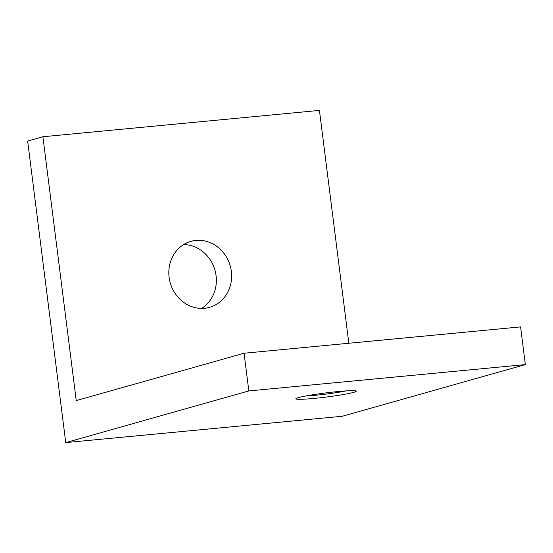<?xml version="1.0" encoding="UTF-8"?>
<svg xmlns="http://www.w3.org/2000/svg" width="553" height="553" viewBox="0 0 553 553"><rect width="100%" height="100%" fill="white"/><g stroke="black" fill="none" stroke-linecap="round" stroke-linejoin="round"><path stroke-width="0.83" d="M183.582 244.599A34.272 31.162 -105.8 0 1 214.951 270.189A34.272 31.162 -105.8 0 1 201.589 308.401M525.35 364.593L342.272 416.257L65.745 442.6L248.829 390.93L244.067 353.236L520.587 326.899L525.35 364.593L248.829 390.93M348.846 343.254L319.434 110.4L42.906 136.743L27.65 141.05L65.745 442.6M313.855 398.43A30.463 2.074 -7.2 0 1 296.014 398.533A30.463 2.074 -7.2 0 1 338.263 391.538A30.463 2.074 -7.2 0 1 356.042 390.95A30.463 2.074 -7.2 0 1 344.139 394.386A30.463 2.074 -7.2 0 1 313.855 398.43M42.906 136.743L76.238 400.6L244.067 353.236M204.499 308.27A34.272 31.162 -105.8 0 1 169.564 280.081A34.272 31.162 -105.8 0 1 190.909 241.364A34.272 31.162 -105.8 0 1 195.928 240.424A34.272 31.162 -105.8 0 1 230.871 268.613A34.272 31.162 -105.8 0 1 209.525 307.33A34.272 31.162 -105.8 0 1 204.499 308.27M346.047 390.902A25.894 1.763 -7.2 0 1 315.355 395.298A25.894 1.763 -7.2 0 1 305.691 396.003"/></g></svg>
